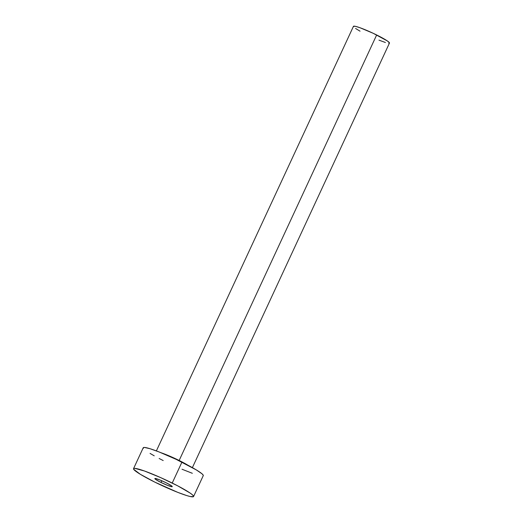 <?xml version="1.0" encoding="UTF-8"?>
<svg xmlns="http://www.w3.org/2000/svg" width="523" height="523" viewBox="0 0 523 523"><rect width="100%" height="100%" fill="white"/><g stroke="black" fill="none" stroke-linecap="round" stroke-linejoin="round"><path stroke-width="0.78" d="M161.032 482.468L161.823 480.761L161.032 482.468L167.667 485.429L171.89 486.73L172.217 486.468L171.23 485.612L166.066 482.729A9.597 0.968 24.9 0 1 172.25 486.638A9.597 0.968 24.9 0 1 161.032 482.468A9.597 0.968 24.9 0 1 154.847 478.558A9.597 0.968 24.9 0 1 166.066 482.729L159.43 479.768L155.207 478.467L154.88 478.728L155.874 479.584L161.032 482.468M161.202 452.8A19.854 2.007 24.9 0 1 179.154 460.475L376.665 34.969A19.854 2.007 -155.1 0 0 353.45 26.34L156.37 450.911M193.562 496.53L203.264 475.629A33.086 3.341 -155.1 0 0 181.926 462.149L172.224 483.049L181.926 462.149A33.086 3.341 -155.1 0 0 143.237 447.766L133.535 468.667A33.086 3.341 24.9 0 1 172.224 483.049A33.086 3.341 24.9 0 1 193.562 496.53A33.086 3.341 24.9 0 1 154.873 482.147A33.086 3.341 24.9 0 1 133.535 468.667M143.354 448.355L143.348 447.629L144.485 447.446L149.996 448.701L159.044 451.937L176.153 459.357L196.445 469.987L201.989 473.799L203.146 475.034L203.159 475.76M192.346 473.295L182.017 469.236M163.202 460.56L159.129 458.475M154.226 455.827L150.055 453.402M154.873 482.147L140.354 474.309L133.653 469.262L133.64 468.536L134.784 468.347L144.453 471.001L160.554 477.564L177.67 485.821L190.026 492.993L192.287 494.699L193.445 495.941L193.458 496.667L190.071 496.49L186.803 495.595L177.755 492.359L154.873 482.147M192.386 467.627L389.465 43.063A19.854 2.007 -155.1 0 0 376.665 34.969L179.154 460.475A19.854 2.007 24.9 0 1 187.829 465.156M353.515 26.699L353.515 26.261L355.542 26.366L360.001 27.739L373.193 33.295L387.34 40.938L389.393 42.703L389.4 43.141L388.713 43.252M385.412 42.494L378.959 40.147M360.04 31.177L355.568 28.464M161.195 452.8A19.854 2.007 24.9 0 1 179.154 460.475"/></g></svg>
